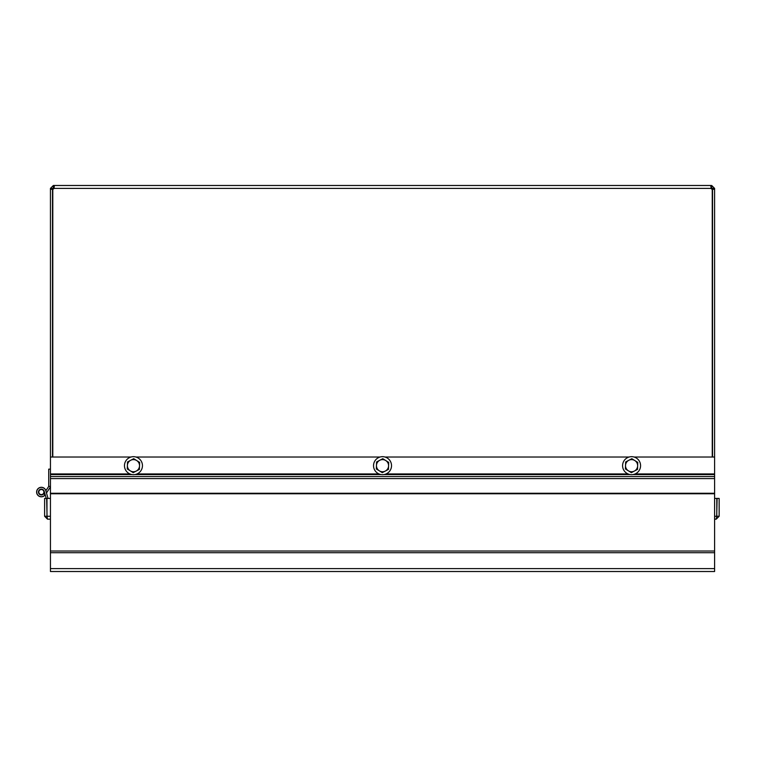 <?xml version="1.0" encoding="UTF-8"?>
<svg xmlns="http://www.w3.org/2000/svg" width="757" height="757" viewBox="0 0 757 757"><rect width="100%" height="100%" fill="white"/><g stroke="black" fill="none" stroke-linecap="round" stroke-linejoin="round"><path stroke-width="1.14" d="M711.145 571.516L714.599 571.516L714.599 189.278L712.555 189.278L712.555 457.029M52.801 457.029L52.801 189.278A1.94 1.94 0 0 0 54.002 188.398L54.002 187.537L53.359 187.537L52.488 189.278L50.445 189.278L50.445 188.398L53.359 185.484L53.359 187.537M52.488 188.398L50.445 188.398M50.445 189.278L50.445 571.516L53.898 571.516M52.488 189.278L52.488 457.029M712.252 457.029L712.252 189.278A1.94 1.94 0 0 1 711.041 188.398L711.041 185.484L711.041 188.398L54.002 188.398L54.286 186.336M53.359 185.484L54.002 185.484L54.002 187.537M710.757 186.336L711.684 185.484L714.599 188.398L714.599 189.278M54.002 185.484L711.041 185.484M714.599 188.398L712.555 188.398L711.041 187.537M711.684 185.484L711.684 187.537M712.555 189.278L712.555 188.398M47.076 517.126L46.66 498.418L44.616 498.418L44.616 516.265L47.53 519.17L46.972 516.265L46.972 498.418L50.445 498.418M46.66 516.265L44.616 516.265M714.599 498.418L716.794 498.418L716.794 516.265L716.236 519.17L714.599 519.17M50.445 519.17L47.53 519.17M716.236 519.17L719.15 516.265L719.15 498.418L717.106 498.418L716.69 517.126M717.106 516.265L719.15 516.265M50.161 487.385L46.47 492.958L50.161 487.385A1.732 1.732 0 0 0 50.445 486.429L48.713 486.429L48.713 469.132L50.445 469.132M48.713 486.174A0.861 0.861 0 0 1 48.571 486.647L45.836 490.782L48.051 498.418L46.47 492.958M44.587 492.675L43.887 493.725A3.028 3.028 0 0 1 43.783 493.867M45.761 490.536L45.865 490.508A4.76 4.76 0 0 0 38.938 487.962A4.76 4.76 0 0 0 37.85 495.258A4.76 4.76 0 0 0 45.212 494.841M43.755 491.189A2.545 2.545 0 0 0 38.815 492.05A2.545 2.545 0 0 0 41.805 494.558A2.545 2.545 0 0 0 43.755 491.189M46.253 498.418L44.171 491.236A2.924 2.924 0 0 0 39.97 489.486A2.924 2.924 0 0 0 39.156 493.961A2.924 2.924 0 0 0 43.698 493.81L45.098 494.823A4.646 4.646 0 0 1 37.859 495.106A4.646 4.646 0 0 1 39.137 487.972A4.646 4.646 0 0 1 45.827 490.754L45.836 490.782M714.599 571.516L50.445 571.516M714.599 457.029L634.054 457.029M629.114 457.029L384.991 457.029M380.052 457.029L135.938 457.029M130.989 457.029L50.445 457.029M127.403 465.46L127.526 461.969L130.62 460.322A6.056 6.056 0 0 0 130.251 470.816L127.28 468.962L127.403 465.46M133.715 458.685L136.676 460.54A6.056 6.056 0 0 0 130.62 460.322L133.715 458.685M139.648 462.395L139.525 465.896A6.056 6.056 0 0 0 136.676 460.54L139.648 462.395M136.307 471.034L133.213 472.671L130.251 470.816A6.056 6.056 0 0 0 139.525 465.896L139.392 469.387L136.307 471.034M133.459 474.667A8.989 8.989 0 0 1 124.47 465.678A8.989 8.989 0 0 1 133.459 456.679A8.989 8.989 0 0 1 142.458 465.678A8.989 8.989 0 0 1 133.459 474.667M376.466 465.46L376.589 461.969L379.683 460.322A6.056 6.056 0 0 0 379.304 470.816L376.343 468.962L376.466 465.46M382.768 458.685L385.739 460.54A6.056 6.056 0 0 0 379.683 460.322L382.768 458.685M388.701 462.395L388.578 465.896A6.056 6.056 0 0 0 385.739 460.54L388.701 462.395M385.37 471.034L382.276 472.671L379.304 470.816A6.056 6.056 0 0 0 388.578 465.896L388.455 469.387L385.37 471.034M382.522 474.667A8.989 8.989 0 0 1 373.532 465.678A8.989 8.989 0 0 1 382.522 456.679A8.989 8.989 0 0 1 391.52 465.678A8.989 8.989 0 0 1 382.522 474.667M625.528 465.46L625.651 461.969L628.736 460.322A6.056 6.056 0 0 0 628.367 470.816L625.405 468.962L625.528 465.46M631.83 458.685L634.792 460.54A6.056 6.056 0 0 0 628.736 460.322L631.83 458.685M637.763 462.395L637.64 465.896A6.056 6.056 0 0 0 634.792 460.54L637.763 462.395M634.423 471.034L631.338 472.671L628.367 470.816A6.056 6.056 0 0 0 637.64 465.896L637.517 469.387L634.423 471.034M631.584 474.667A8.989 8.989 0 0 1 622.585 465.678A8.989 8.989 0 0 1 631.584 456.679A8.989 8.989 0 0 1 640.573 465.678A8.989 8.989 0 0 1 631.584 474.667M46.972 516.265L50.445 516.265M714.599 516.265L716.794 516.265M714.599 473.948L635.104 473.948M628.055 473.948L386.051 473.948M379.002 473.948L136.989 473.948M129.939 473.948L50.445 473.948M714.599 474.563L632.975 474.563M630.193 474.563L383.913 474.563M381.131 474.563L134.85 474.563M132.078 474.563L50.445 474.563M714.599 476.522L50.445 476.522M714.599 478.585L50.445 478.585M714.599 493.261L50.445 493.261M714.599 493.772L50.445 493.772M714.599 551.011L50.445 551.011M714.599 552.714L50.445 552.714M714.599 568.602L50.445 568.602"/></g></svg>

